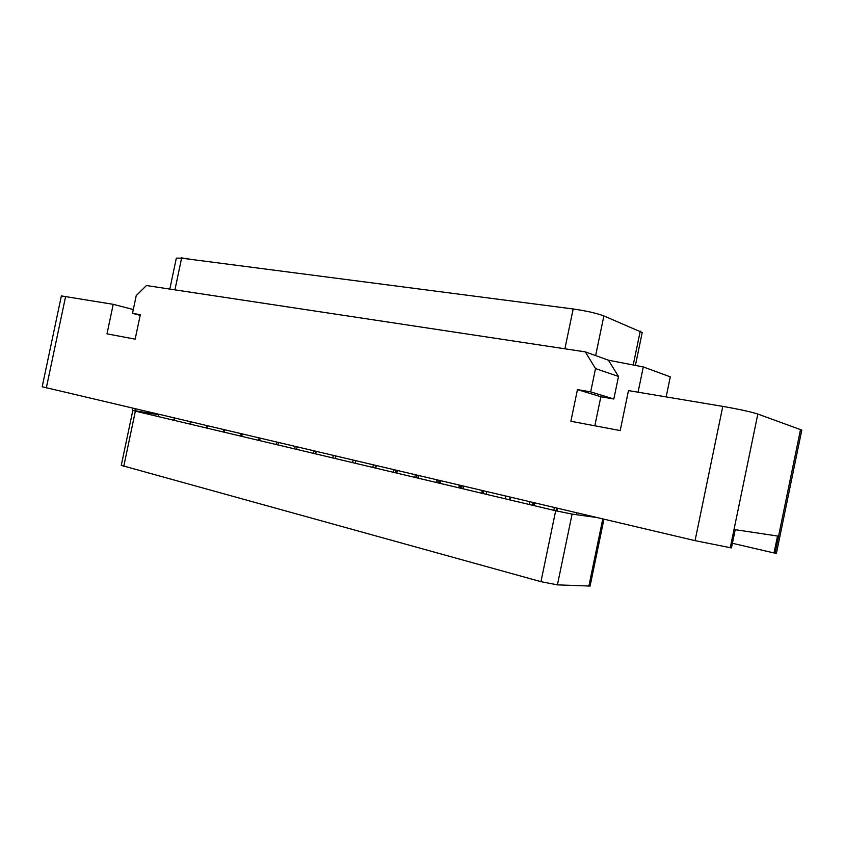 <?xml version="1.0" encoding="UTF-8"?>
<svg xmlns="http://www.w3.org/2000/svg" width="844" height="844" viewBox="0 0 844 844"><rect width="100%" height="100%" fill="white"/><g stroke="black" fill="none" stroke-linecap="round" stroke-linejoin="round"><path stroke-width="1.27" d="M732.413 543.283L774.032 552.968L777.524 536.024L735.219 529.684L731.453 547.925L695.055 540.645L42.2 386.752L61.369 295.917L113.212 304.325L106.998 333.855L135.156 339.161L140.315 314.707L132.497 313.367L140.178 315.329M695.055 540.645L722.791 406.386L628.474 390.593L620.192 430.567L570.871 421.272L577.444 389.611L590.694 391.88L595.526 368.585L585.282 351.874L146.445 285.546L136.243 295.59L132.497 313.367M722.791 406.386C738.901 409.192 750.58 411.756 757.838 414.056L801.8 430.081L776.459 553.105L774.032 552.968M585.282 351.874L608.429 360.198L643.297 366.929L670.294 376.867L666.148 396.902M643.297 366.929L638.064 392.196M608.429 360.198L618.515 376.445L613.831 399.001L600.854 396.754L594.83 425.787M577.444 389.611L600.854 396.754M590.694 391.88L613.831 399.001M595.526 368.585L618.515 376.445M113.212 304.325L133.299 309.526M603.945 519.197L590.093 586.053L557.42 584.871L540.962 581.674L121.262 465.371L132.825 410.427L132.318 408.148M635.405 365.41L642.221 332.515L603.871 315.92C596.413 313.166 586.179 310.845 573.171 308.978L181.597 258.169L176.333 258.137L169.823 289.081M570.576 308.64L574.416 309.136M189.911 259.245L189.204 259.161M188.159 259.024L189.246 258.992M187.41 258.929L188.212 258.749M186.471 258.802L187.473 258.602M186.018 258.739L186.545 258.454M185.49 258.675L186.091 258.391M184.825 258.591L185.553 258.348M184.013 258.486L184.847 258.528M183.232 258.38L184.045 258.317M182.22 258.253L183.285 258.137M181.397 258.148L182.293 257.926M180.869 258.085L181.471 257.8M65.642 296.36L46.325 387.902M730.25 547.777L757.838 414.056M800.555 429.396L775.066 553.084M135.757 408.96L135.821 410.828L158.556 414.784M135.029 408.781L135.367 411.144L132.825 410.427M596.729 517.499L572.095 514.091L555.679 510.757L135.367 411.144L123.751 466.352M540.962 581.674L555.679 510.757M557.42 584.871L572.095 514.091M588.838 586.242L602.785 518.923M633.222 364.988L640.237 331.133M603.871 315.92L595.632 355.588M564.9 348.794L573.171 308.978M181.597 258.169L174.94 289.851M553.812 510.325L554.402 507.529M534.263 505.683L534.832 502.918M509.903 499.912L510.451 497.179M529.146 504.469L529.726 501.716M486.155 494.289L486.703 491.588M505.102 498.772L505.683 496.061M462.997 488.792L463.546 486.133M481.681 493.223L482.251 490.543M440.336 483.422L440.863 480.795M458.756 487.79L459.315 485.142M418.307 478.21L418.846 475.615M436.485 482.515L437.034 479.898M396.828 473.115L397.345 470.551M414.763 477.366L415.311 474.782M375.77 468.125L376.287 465.593M393.473 472.323L394.021 469.77M355.292 463.272L355.809 460.771M372.784 467.418L373.322 464.896M335.3 458.535L335.806 456.055M352.581 462.628L353.119 460.138M533.724 505.556L534.284 502.792M509.765 499.88L510.325 497.148L509.744 499.87M482.124 493.329L482.694 490.649M459.748 488.022L460.307 485.374M437.814 482.831L438.374 480.215M416.503 477.778L417.052 475.193M395.699 472.851L396.247 470.287M375.295 468.009L375.833 465.487M533.091 505.408L533.661 502.644M505.134 498.783L505.704 496.061M482.546 493.434L483.116 490.744M460.602 488.233L461.172 485.574M439.186 483.148L439.745 480.531M418.181 478.179L418.729 475.583M556.048 510.852L556.618 508.056M532.501 505.271L533.06 502.507M509.618 499.848L510.177 497.116M483.053 493.55L483.623 490.86M461.436 488.423L461.995 485.775M557.04 511.084L557.61 508.288M576.252 514.671L576.652 512.772M174.191 420.344L174.645 418.118M189.953 424.089L190.438 421.831M190.533 424.226L190.997 421.958M206.442 427.992L206.928 425.714M207.223 428.182L207.698 425.893M223.291 431.98L223.787 429.68M224.356 432.244L224.831 429.934M240.582 436.084L241.078 433.753M241.806 436.369L242.281 434.038M258.18 440.251L258.686 437.899M259.635 440.6L260.121 438.236M276.178 444.524L276.684 442.14M277.94 444.936L278.436 442.551M294.661 448.902L295.178 446.497M296.603 449.356L297.099 446.94M313.504 453.365L314.021 450.928M315.688 453.882L316.183 451.434M332.768 457.933L333.296 455.465M158.187 416.556L158.64 414.341M173.822 420.259L174.297 418.033"/></g></svg>
